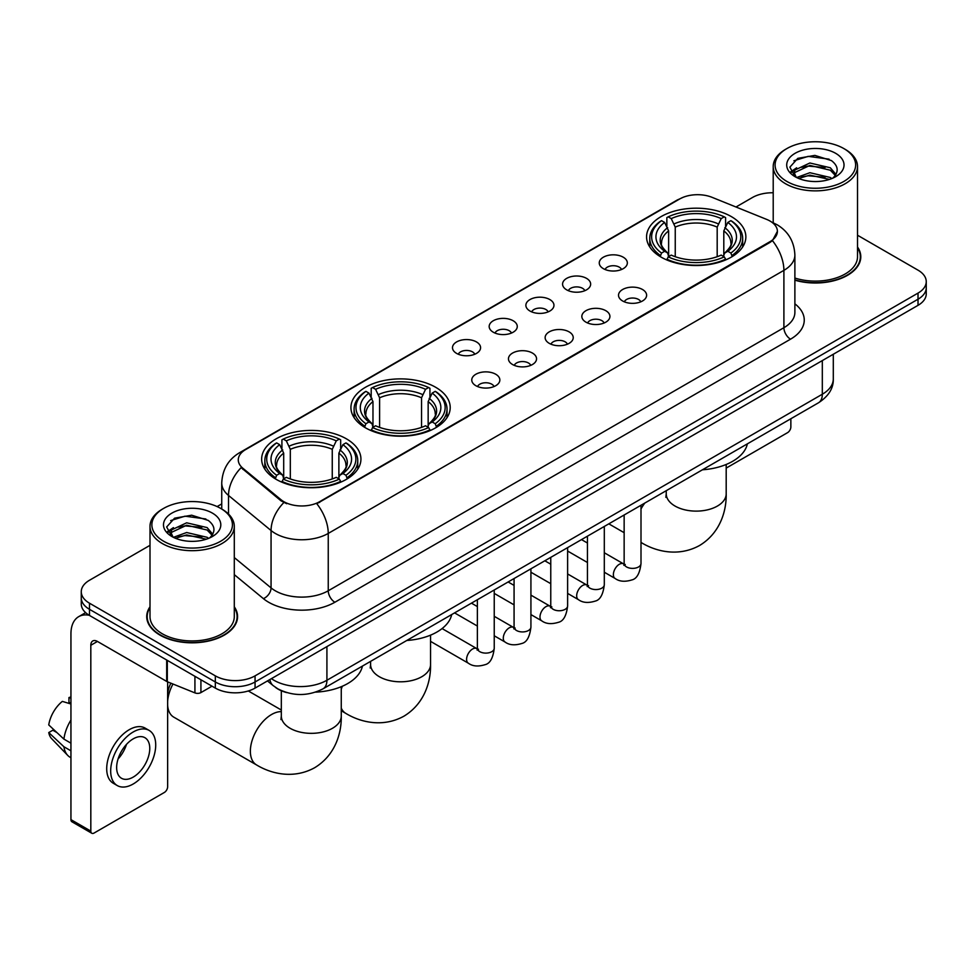 <?xml version="1.0" encoding="UTF-8"?>
<svg xmlns="http://www.w3.org/2000/svg" width="975" height="975" viewBox="0 0 975 975"><rect width="100%" height="100%" fill="white"/><g stroke="black" fill="none" stroke-linecap="round" stroke-linejoin="round"><path stroke-width="1.46" d="M435.667 387.282A49.64 28.665 0 0 0 381.578 381.067A49.64 28.665 0 0 0 350.927 407.55A49.64 28.665 0 0 0 365.467 427.806A49.64 28.665 0 0 0 419.567 434.021A49.64 28.665 0 0 0 450.206 407.55A49.64 28.665 0 0 0 435.667 387.282M346.393 438.823A49.64 28.665 0 0 0 292.293 432.607A49.64 28.665 0 0 0 261.653 459.091A49.64 28.665 0 0 0 276.193 479.359A49.64 28.665 0 0 0 330.293 485.562A49.64 28.665 0 0 0 360.933 459.091A49.64 28.665 0 0 0 346.393 438.823M731.323 216.584A49.64 28.665 0 0 0 677.223 210.381A49.64 28.665 0 0 0 646.571 236.852A49.64 28.665 0 0 0 661.111 257.12A49.64 28.665 0 0 0 715.211 263.335A49.64 28.665 0 0 0 745.863 236.852A49.64 28.665 0 0 0 731.323 216.584M603.367 268.661A14.052 8.117 180 0 1 600.576 266.37A14.052 8.117 180 0 1 605.231 256.291A14.052 8.117 180 0 1 623.232 257.193A14.052 8.117 180 0 1 626.023 266.37A14.052 8.117 180 0 1 603.367 268.661M621.526 269.514A8.434 4.863 0 0 0 619.259 267.138A8.434 4.863 0 0 0 610.959 265.907A8.434 4.863 0 0 0 605.073 269.514M566.67 289.855A14.052 8.117 180 0 1 563.891 287.552A14.052 8.117 180 0 1 568.535 277.473A14.052 8.117 180 0 1 586.548 278.375A14.052 8.117 180 0 1 589.327 287.552A14.052 8.117 180 0 1 566.67 289.855M584.829 290.696A8.434 4.863 0 0 0 582.562 288.32A8.434 4.863 0 0 0 574.263 287.089A8.434 4.863 0 0 0 568.388 290.696M529.986 311.037A14.052 8.117 180 0 1 527.195 308.734A14.052 8.117 180 0 1 531.85 298.655A14.052 8.117 180 0 1 549.851 299.569A14.052 8.117 180 0 1 552.642 308.734A14.052 8.117 180 0 1 529.986 311.037M548.145 311.878A8.434 4.863 0 0 0 545.878 309.502A8.434 4.863 0 0 0 537.578 308.271A8.434 4.863 0 0 0 531.692 311.878M493.289 332.219A14.052 8.117 180 0 1 490.498 329.928A14.052 8.117 180 0 1 495.154 319.837A14.052 8.117 180 0 1 513.155 320.751A14.052 8.117 180 0 1 515.946 329.928A14.052 8.117 180 0 1 493.289 332.219M511.448 333.06A8.434 4.863 0 0 0 509.182 330.683A8.434 4.863 0 0 0 500.882 329.452A8.434 4.863 0 0 0 495.008 333.06M456.605 353.401A14.052 8.117 180 0 1 453.814 351.11A14.052 8.117 180 0 1 458.469 341.031A14.052 8.117 180 0 1 476.47 341.933A14.052 8.117 180 0 1 479.261 351.11A14.052 8.117 180 0 1 456.605 353.401M474.752 354.242A8.434 4.863 0 0 0 472.497 351.878A8.434 4.863 0 0 0 464.185 350.634A8.434 4.863 0 0 0 458.311 354.242M622.635 300.983A14.052 8.117 180 0 1 619.844 298.679A14.052 8.117 180 0 1 624.5 288.6A14.052 8.117 180 0 1 642.501 289.502A14.052 8.117 180 0 1 645.292 298.679A14.052 8.117 180 0 1 622.635 300.983M640.794 301.823A8.434 4.863 0 0 0 638.527 299.447A8.434 4.863 0 0 0 630.228 298.216A8.434 4.863 0 0 0 624.353 301.823M585.951 322.164A14.052 8.117 180 0 1 583.16 319.861A14.052 8.117 180 0 1 587.815 309.782A14.052 8.117 180 0 1 605.816 310.696A14.052 8.117 180 0 1 608.607 319.861A14.052 8.117 180 0 1 585.951 322.164M604.098 323.005A8.434 4.863 0 0 0 601.843 320.629A8.434 4.863 0 0 0 593.531 319.398A8.434 4.863 0 0 0 587.657 323.005M549.254 343.346A14.052 8.117 180 0 1 546.463 341.055A14.052 8.117 180 0 1 551.119 330.964A14.052 8.117 180 0 1 569.12 331.878A14.052 8.117 180 0 1 571.911 341.055A14.052 8.117 180 0 1 549.254 343.346M567.413 344.187A8.434 4.863 0 0 0 565.147 341.811A8.434 4.863 0 0 0 556.847 340.58A8.434 4.863 0 0 0 550.96 344.187M512.57 364.528A14.052 8.117 180 0 1 509.779 362.237A14.052 8.117 180 0 1 514.434 352.158A14.052 8.117 180 0 1 532.435 353.06A14.052 8.117 180 0 1 535.226 362.237A14.052 8.117 180 0 1 512.57 364.528M530.717 365.369A8.434 4.863 0 0 0 528.462 362.992A8.434 4.863 0 0 0 520.15 361.762A8.434 4.863 0 0 0 514.276 365.369M475.873 385.71A14.052 8.117 180 0 1 473.082 383.419A14.052 8.117 180 0 1 477.738 373.34A14.052 8.117 180 0 1 495.739 374.242A14.052 8.117 180 0 1 498.53 383.419A14.052 8.117 180 0 1 475.873 385.71M494.033 386.551A8.434 4.863 0 0 0 491.766 384.187A8.434 4.863 0 0 0 483.466 382.943A8.434 4.863 0 0 0 477.579 386.551M766.618 219.387A25.289 14.601 180 0 1 769.994 221.02A25.289 14.601 180 0 1 777.404 231.343A25.289 14.601 180 0 1 769.994 241.666L319.642 501.686A25.289 14.601 180 0 1 281.044 499.736L242.86 468.244A25.289 14.601 180 0 1 238.278 459.871A25.289 14.601 180 0 1 245.688 449.548L679.697 198.973A25.289 14.601 180 0 1 712.091 197.34L766.618 219.387M286.699 692.579A28.104 16.222 180 0 1 275.352 687.265M150.004 606.803A45.423 26.227 0 0 0 146.725 616.59A45.423 26.227 0 0 0 160.022 635.139A45.423 26.227 0 0 0 209.527 640.819A45.423 26.227 0 0 0 237.571 616.59A45.423 26.227 0 0 0 234.293 606.803M147.188 618.954A45.423 26.227 0 0 0 147.03 619.649M777.404 231.343L772.444 240.642L769.994 242.422L316.79 503.722A32.784 18.927 60 0 1 328.246 533.423A37.464 21.633 180 0 1 275.267 533.423A37.464 21.633 180 0 1 271.062 530.534L228.516 495.446A37.464 21.633 180 0 1 221.739 483.039L221.739 509.023M150.004 545.33L89.493 580.259A28.104 16.222 0 0 0 81.266 591.74L81.266 603.976A28.104 16.222 0 0 0 89.493 615.444L215.329 688.094L215.329 681.976A28.104 16.222 0 0 0 255.06 681.976L918.023 299.215A28.104 16.222 0 0 0 926.25 287.747A28.104 16.222 0 0 1 918.023 299.215L255.06 681.976A28.104 16.222 0 0 1 215.329 681.976L89.493 609.326L215.329 681.976L215.329 675.858A28.104 16.222 0 0 0 255.06 675.858L918.023 293.097A28.104 16.222 0 0 0 926.25 281.629A28.104 16.222 0 0 0 918.023 270.16L857.513 235.231M81.266 597.858A28.104 16.222 0 0 0 89.493 609.326A28.104 16.222 0 0 1 81.266 597.858M286.723 503.722L281.044 500.845L241.154 467.634A32.784 21.925 129.5 0 0 228.516 495.446L228.516 514.044M794.881 280.191A45.423 26.227 0 0 0 860.791 256.778A45.423 26.227 0 0 0 857.513 246.992M773.212 192.77A28.104 16.222 0 0 0 752.444 197.511L735.991 207.005M221.739 503.904L217.12 506.573M81.266 591.74A28.104 16.222 0 0 0 89.493 603.208L215.329 675.858M237.266 619.649A45.423 26.227 0 0 0 237.108 618.954M860.486 259.837A45.423 26.227 0 0 0 860.328 259.143M215.329 688.094A28.104 16.222 0 0 0 255.06 688.094L918.023 305.333A28.104 16.222 0 0 0 926.25 293.865L926.25 281.629M726.192 468.097L787.544 432.668A4.68 2.706 120 0 0 790.859 426.94L790.859 418.738M786.886 181.447A40.28 23.254 0 0 0 843.838 181.447A40.28 23.254 0 0 0 843.838 148.566L845.167 149.333A42.144 24.338 0 0 1 857.513 166.53A42.144 24.338 0 0 1 831.492 189.016A42.144 24.338 0 0 1 785.557 183.739A42.144 24.338 0 0 1 773.212 166.53A42.144 24.338 0 0 1 785.557 149.333L786.886 148.566A40.28 23.254 0 0 0 786.886 181.447M794.881 278.046A42.144 24.338 0 0 0 857.513 256.778L857.513 166.53M794.881 279.886A44.96 25.959 0 0 0 860.328 256.778A44.96 25.959 0 0 0 857.513 247.748M796.624 177.523L809.884 172.709L830.334 177.487L831.785 178.571M798.635 178.437L809.884 175.134L829.518 179.4M796.258 177.34L794.198 172.794L794.918 170.016L809.884 162.996L830.334 167.773L835.953 174.415M794.259 176L794.198 172.794M794.332 174.001L794.918 172.453L809.884 165.421L830.334 170.211L835.307 175.427M832.674 178.193A21.17 12.224 0 0 0 833.576 177.389C838.975 171.502 838.268 165.908 831.443 160.595L814.881 155.391L797.806 158.352L789.872 167.152L795.015 176.572M835.636 153.307A28.665 16.551 0 0 0 795.161 153.27A28.665 16.551 0 0 0 794.978 176.633A28.665 16.551 0 0 0 795.1 176.707A28.665 16.551 0 0 0 835.758 176.633A28.665 16.551 0 0 0 835.636 153.307M835.38 176.853L837.44 175.439M845.167 149.333L843.838 148.566A40.28 23.254 0 0 0 786.886 148.566M793.882 160.777L808.214 156.366L829.079 159.157M791.115 172.599L795.027 169.821M801.487 167.31L808.214 166.079L825.094 167.529M801.487 177.011L808.214 175.793L825.094 177.243M790.676 171.819L796.648 167.798M660.221 256.596L661.55 253.037A44.582 25.74 0 0 1 661.55 220.667L664.621 222.434A40.28 23.254 0 0 0 664.621 251.27L667.643 252.988L668.631 256.608M668.631 255.133L668.631 230.917L664.621 222.434M666.851 226.273L666.851 217.608L668.18 216.84A44.582 25.74 0 0 1 724.254 216.84L721.195 218.607A40.28 23.254 0 0 0 671.239 218.607L675.248 227.102L675.248 256.705M717.186 256.705L717.186 227.102L721.195 218.607M702.414 469.804A51.517 29.737 0 0 0 747.362 443.857M666.851 259.167A46.459 26.825 0 0 0 725.595 259.167L724.254 256.864A44.582 25.74 0 0 1 668.18 256.864L666.851 259.959M725.595 259.959L725.595 259.167M661.55 220.667L660.221 221.423A46.459 26.825 0 0 0 649.764 238.387A46.459 26.825 0 0 0 660.221 255.34M724.254 216.84L725.595 217.608L725.595 226.273M668.18 256.864L671.239 255.097A40.28 23.254 0 0 0 721.195 255.097L724.254 256.864M664.621 251.27L661.55 253.037M671.239 218.607L668.18 216.84M667.643 227.65A36.026 20.804 0 0 0 667.643 252.988L667.814 253.11C662.695 248.162 660.611 244.798 661.562 243.031A34.649 20.012 0 0 1 668.631 230.917M732.213 255.34A46.459 26.825 0 0 0 742.67 238.387A46.459 26.825 0 0 0 732.213 221.423L730.884 220.667A44.582 25.74 0 0 1 730.884 253.037L732.213 256.596M730.884 253.037L727.813 251.27A40.28 23.254 0 0 0 727.813 222.434L730.884 220.667M727.813 222.434L723.803 230.917L723.803 255.133L724.791 252.988L727.813 251.27M723.803 230.917A34.649 20.012 0 0 1 730.872 243.031C731.811 244.81 729.727 248.162 724.62 253.11L724.791 252.988A36.026 20.804 0 0 0 724.791 227.65M723.803 256.608L723.803 255.133M364.577 427.282L365.905 423.735A44.582 25.74 0 0 1 365.905 391.353L368.977 393.12A40.28 23.254 0 0 0 368.977 421.968L371.999 423.686L372.974 427.294M372.974 425.819L372.974 401.615L368.977 393.12M371.195 396.959L371.195 388.294L372.535 387.538A44.582 25.74 0 0 1 428.61 387.538L425.539 389.305A40.28 23.254 0 0 0 375.594 389.305L379.604 397.788L379.604 427.391M421.541 427.391L421.541 397.788L425.539 389.305M406.758 640.49A51.517 29.737 0 0 0 451.705 614.543M371.195 429.853A46.459 26.825 0 0 0 429.938 429.853L428.61 427.562A44.582 25.74 0 0 1 372.535 427.562L371.195 430.645M429.938 430.645L429.938 429.853M365.905 391.353L364.577 392.121A46.459 26.825 0 0 0 354.108 409.073A46.459 26.825 0 0 0 364.577 426.026M428.61 387.538L429.938 388.294L429.938 396.959M372.535 427.562L375.594 425.783A40.28 23.254 0 0 0 425.539 425.783L428.61 427.562M368.977 421.968L365.905 423.735M375.594 389.305L372.535 387.538M371.999 398.336A36.026 20.804 0 0 0 371.999 423.686L372.17 423.796C367.051 418.848 364.967 415.484 365.918 413.717A34.649 20.012 0 0 1 372.974 401.615M436.568 426.026A46.459 26.825 0 0 0 447.025 409.073A46.459 26.825 0 0 0 436.568 392.121L435.228 391.353A44.582 25.74 0 0 1 435.228 423.735L436.568 427.282M435.228 423.735L432.169 421.968A40.28 23.254 0 0 0 432.169 393.12L435.228 391.353M432.169 393.12L428.159 401.615L428.159 425.819L429.146 423.686L432.169 421.968M428.159 401.615A34.649 20.012 0 0 1 435.228 413.717C436.166 415.496 434.082 418.86 428.976 423.796L429.146 423.686A36.026 20.804 0 0 0 429.146 398.336M428.159 427.294L428.159 425.819M167.639 694.139A20.609 11.895 -60 0 1 170.893 683.17M172.965 684.011A29.969 17.306 120 0 0 167.639 701.452M167.639 705.327A29.969 17.306 120 0 0 173.782 717.149L256.571 764.948A29.969 17.306 -60 0 1 251.977 740.927A29.969 17.306 -60 0 1 271.55 714.517A29.969 17.306 -60 0 1 281.324 711.628M275.303 478.822L276.632 475.276A44.582 25.74 0 0 1 276.632 442.906L279.691 444.673A40.28 23.254 0 0 0 279.691 473.509L282.726 475.227L283.701 478.847M283.701 477.372L283.701 453.156L279.691 444.673M281.921 448.512L281.921 439.835L283.25 439.079A44.582 25.74 0 0 1 339.337 439.079L336.265 440.846A40.28 23.254 0 0 0 286.321 440.846L290.318 449.329L290.318 478.944M332.256 478.944L332.256 449.329L336.265 440.846M315.547 692.152A51.517 29.737 0 0 0 362.432 666.083M281.921 481.394A46.459 26.825 0 0 0 340.665 481.394L339.337 479.103A44.582 25.74 0 0 1 283.25 479.103L281.921 482.198M340.665 482.198L340.665 481.394M276.632 442.906L275.303 443.662A46.459 26.825 0 0 0 264.834 460.614A46.459 26.825 0 0 0 275.303 477.579M339.337 439.079L340.665 439.835L340.665 448.512M283.25 479.103L286.321 477.336A40.28 23.254 0 0 0 336.265 477.336L339.337 479.103M279.691 473.509L276.632 475.276M286.321 440.846L283.25 439.079M282.726 449.889A36.026 20.804 0 0 0 282.726 475.227L282.896 475.337C277.777 470.389 275.693 467.025 276.632 465.258A34.649 20.012 0 0 1 283.701 453.156M347.283 477.579A46.459 26.825 0 0 0 357.752 460.614A46.459 26.825 0 0 0 347.283 443.662L345.954 442.906A44.582 25.74 0 0 1 345.954 475.276L347.283 478.822M345.954 475.276L342.895 473.509A40.28 23.254 0 0 0 342.895 444.673L345.954 442.906M342.895 444.673L338.886 453.156L338.886 477.372L339.861 475.227L342.895 473.509M338.886 453.156A34.649 20.012 0 0 1 345.942 465.258C346.893 467.037 344.809 470.401 339.69 475.337L339.861 475.227A36.026 20.804 0 0 0 339.861 449.889M338.886 478.847L338.886 477.372M200.923 679.77L200.923 692.591L212.014 686.181M89.176 615.262A37.464 21.633 -120 0 0 78.707 616.651A37.464 21.633 -120 0 0 70.943 633.799L70.943 819.634L90.821 831.102L90.821 645.267A9.372 5.411 60 0 1 92.759 640.977A9.372 5.411 60 0 1 97.439 641.44L166.688 681.428L166.688 660.014M90.821 831.102A4.68 2.706 120 0 0 91.784 833.247L71.918 821.779A4.68 2.706 -60 0 1 70.943 819.634M91.784 833.247A4.68 2.706 120 0 0 94.124 833.016L164.324 792.48A4.68 2.706 120 0 0 167.639 786.752L167.639 681.854M200.923 692.591A4.68 2.706 180 0 1 194.927 692.884L167.31 681.732A4.68 2.706 180 0 1 166.688 681.428M133.197 777.112A23.412 13.516 120 0 0 148.505 756.478A23.412 13.516 120 0 0 144.909 737.709A23.412 13.516 120 0 0 133.197 738.867A23.412 13.516 120 0 0 117.902 759.513A23.412 13.516 120 0 0 121.497 778.269A23.412 13.516 120 0 0 133.197 777.112M118.072 758.964A23.412 13.516 120 0 0 126.482 744.4M70.943 698.173L68.957 697.564L68.957 702.268L70.943 703.414M149.126 730.409L145.153 728.118A31.846 18.391 120 0 0 129.224 729.702A31.846 18.391 120 0 0 108.42 757.758A31.846 18.391 120 0 0 113.307 783.278L117.28 785.57A31.846 18.391 120 0 0 133.197 783.997A31.846 18.391 120 0 0 154.001 755.93A31.846 18.391 120 0 0 149.126 730.409A31.846 18.391 120 0 0 133.197 731.993A31.846 18.391 120 0 0 112.393 760.049A31.846 18.391 120 0 0 117.28 785.57M70.943 720.062A30.907 17.843 120 0 0 63.911 739.111L48.75 724.925A24.351 14.064 120 0 1 62.339 701.391L70.943 703.999M70.943 743.169L63.911 739.111M56.952 732.603L52.821 730.214L48.75 732.566L63.911 746.753L70.943 750.823M63.911 746.753A30.907 17.843 120 0 0 67.726 755.393A30.907 17.843 120 0 0 70.066 757.234L70.943 757.733M70.943 697.015A24.351 14.064 120 0 0 68.957 697.564M48.75 732.566A24.351 14.064 120 0 0 51.626 738.636L67.726 755.393M163.666 541.259A40.28 23.254 0 0 0 220.63 541.259A40.28 23.254 0 0 0 220.63 508.377L221.947 509.145A42.144 24.338 0 0 1 234.293 526.342A42.144 24.338 0 0 1 208.272 548.827A42.144 24.338 0 0 1 162.337 543.55A42.144 24.338 0 0 1 150.004 526.342A42.144 24.338 0 0 1 162.337 509.145L163.666 508.377A40.28 23.254 0 0 0 163.666 541.259M150.004 526.342L150.004 616.59A42.144 24.338 0 0 0 162.337 633.799A42.144 24.338 0 0 0 208.272 639.076A42.144 24.338 0 0 0 234.293 616.59L234.293 526.342M150.004 607.559A44.96 25.959 0 0 0 147.188 616.59A44.96 25.959 0 0 0 160.351 634.944A44.96 25.959 0 0 0 209.357 640.575A44.96 25.959 0 0 0 237.108 616.59A44.96 25.959 0 0 0 234.293 607.559M173.404 537.335L186.664 532.521L207.114 537.298L208.565 538.383M175.415 538.249L186.664 534.946L206.298 539.212M173.038 537.152L170.978 532.606L171.697 529.827L186.664 522.807L207.114 527.585L212.733 534.227M171.039 535.811L170.978 532.606M171.113 533.812L171.697 532.265L186.664 525.232L207.114 530.022L212.087 535.238M209.467 538.005A21.17 12.224 0 0 0 210.356 537.201C215.755 531.314 215.048 525.72 208.223 520.406L191.661 515.202L174.586 518.176L166.652 526.963L171.795 536.384M212.416 513.118A28.665 16.551 0 0 0 171.941 513.082A28.665 16.551 0 0 0 171.758 536.445A28.665 16.551 0 0 0 171.88 536.518A28.665 16.551 0 0 0 212.538 536.445A28.665 16.551 0 0 0 212.416 513.118M212.16 536.664L214.22 535.251M221.947 509.145L220.63 508.377A40.28 23.254 0 0 0 163.666 508.377M170.662 520.589L185.006 516.177L205.859 518.968M167.895 532.411L171.807 529.632M178.267 527.122L185.006 525.891L201.874 527.341M178.267 536.823L185.006 535.604L201.874 537.054M167.456 531.631L173.428 527.621M242.86 468.244L242.86 469.353M281.044 499.736L281.044 500.845M319.642 501.686L319.642 502.442M769.994 241.666L769.994 242.422M794.881 303.834A46.837 27.032 180 0 1 790.53 339.178L334.876 602.245A9.372 5.411 60 0 1 328.246 590.777L783.9 327.71A37.464 21.633 0 0 0 794.881 312.414L794.881 255.06A37.464 21.633 180 0 1 783.9 270.355A32.784 18.927 -120 0 0 772.444 240.642M334.876 602.245A46.837 27.032 180 0 1 268.637 602.245A46.837 27.032 180 0 1 263.396 598.638L234.293 574.641M283.835 502.576A32.784 21.925 129.5 0 0 271.062 530.534L271.062 587.888A37.464 21.633 0 0 0 275.267 590.777A37.464 21.633 0 0 0 328.246 590.777L328.246 533.423L783.9 270.355L783.9 327.71A9.372 5.411 60 0 0 790.53 339.178M794.881 255.06C794.247 241.581 788.324 231.477 777.112 224.75L772.383 222.446A32.784 15.356 112 0 0 771.944 222.288M242.897 451.462A32.784 18.927 -120 0 0 239.509 452.741C228.296 459.469 222.373 469.572 221.739 483.039M239.509 452.741L676.943 200.192A32.784 18.927 60 0 1 679.429 199.132M255.06 675.858L255.06 688.094M918.023 293.097L918.023 305.333M89.493 603.208L89.493 615.444M234.293 557.566L271.062 587.888A9.372 6.264 -50.5 0 1 263.396 598.638M271.428 678.649A37.464 21.633 0 0 0 273.938 680.257A37.464 21.633 0 0 0 326.918 680.257L822.315 394.241A37.464 21.633 0 0 0 833.296 378.946C833.564 388.245 828.616 396.203 818.439 402.821L323.042 688.825A18.732 10.81 60 0 0 326.918 680.257L326.918 646.608M822.315 360.592L822.315 394.241A18.732 10.81 60 0 1 818.439 402.821M269.904 679.526A18.732 12.529 129.5 0 0 273.171 685.62L267.479 680.928M726.192 464.466L726.192 493.813A29.969 17.306 180 0 1 717.417 506.049A29.969 17.306 180 0 1 675.029 506.049A29.969 17.306 180 0 1 666.242 493.813L665.852 497.347M641.489 542.709A29.969 17.306 -60 0 1 641.002 542.405L641.489 542.709C656.309 551.728 678.649 557.018 699.562 545.5C720.013 533.142 726.594 511.132 726.192 493.813M641.002 508.974A29.969 17.306 -60 0 1 644.816 503.051M717.186 227.102A34.649 20.012 0 0 0 675.248 227.102M718.161 223.823A36.026 20.804 0 0 0 674.273 223.823M430.548 635.164L430.548 664.499A29.969 17.306 180 0 1 421.761 676.735A29.969 17.306 180 0 1 379.372 676.735A29.969 17.306 180 0 1 370.597 664.499L370.207 668.033M430.548 664.499C430.95 681.83 424.357 703.828 403.918 716.186C383.004 727.716 360.653 722.414 345.845 713.408A29.969 17.306 -60 0 1 341.262 708.142M341.262 689.337A29.969 17.306 -60 0 1 342.298 686.266M421.541 397.788A34.649 20.012 0 0 0 379.604 397.788M422.516 394.522A36.026 20.804 0 0 0 378.617 394.522M341.262 686.705L341.262 716.04A29.969 17.306 180 0 1 332.487 728.276A29.969 17.306 180 0 1 290.099 728.276A29.969 17.306 180 0 1 281.324 716.04L280.934 719.587M332.256 449.329A34.649 20.012 0 0 0 290.318 449.329M333.243 446.062A36.026 20.804 0 0 0 289.343 446.062M641.002 505.257L641.002 563.513A8.434 4.863 180 0 1 638.15 567.17A8.434 4.863 180 0 1 626.608 566.962A8.434 4.863 180 0 1 624.146 563.513L623.866 565.342L624.622 564.72M641.002 563.513C639.844 573.312 636.809 578.772 631.91 579.918C624.938 582.075 619.344 581.587 615.115 578.467A8.434 4.863 -60 0 1 613.823 571.716A8.434 4.863 -60 0 1 619.32 564.281A8.434 4.863 -60 0 1 619.698 564.086A8.434 4.863 -60 0 1 623.537 563.867L625.255 564.537M604.305 526.439L604.305 584.695A8.434 4.863 180 0 1 601.453 588.352A8.434 4.863 180 0 1 589.924 588.144A8.434 4.863 180 0 1 587.45 584.695L587.182 586.523L587.937 585.902M604.305 584.695C603.159 594.494 600.125 599.954 595.213 601.1C588.254 603.257 582.66 602.769 578.419 599.649A8.434 4.863 -60 0 1 577.127 592.898A8.434 4.863 -60 0 1 582.636 585.463A8.434 4.863 -60 0 1 583.013 585.268A8.434 4.863 -60 0 1 586.852 585.049L588.559 585.719M567.621 547.621L567.621 605.889A8.434 4.863 180 0 1 564.769 609.533A8.434 4.863 180 0 1 553.227 609.326A8.434 4.863 180 0 1 550.765 605.889L550.485 607.705L551.241 607.084M567.621 605.889C566.463 615.676 563.428 621.136 558.529 622.282C551.558 624.439 545.963 623.951 541.734 620.831A8.434 4.863 -60 0 1 540.442 614.079A8.434 4.863 -60 0 1 545.939 606.645A8.434 4.863 -60 0 1 546.317 606.45A8.434 4.863 -60 0 1 550.156 606.231L551.874 606.913M530.924 568.803L530.924 627.071A8.434 4.863 180 0 1 528.072 630.715A8.434 4.863 180 0 1 516.543 630.508A8.434 4.863 180 0 1 514.069 627.071L513.801 628.887L514.556 628.266M530.924 627.071C529.778 636.858 526.744 642.33 521.832 643.476C514.873 645.621 509.267 645.145 505.038 642.013A8.434 4.863 -60 0 1 503.746 635.261A8.434 4.863 -60 0 1 509.255 627.839A8.434 4.863 -60 0 1 509.633 627.632A8.434 4.863 -60 0 1 513.472 627.412L515.178 628.095M494.24 589.997L494.24 648.253A8.434 4.863 180 0 1 491.388 651.897A8.434 4.863 180 0 1 479.846 651.69A8.434 4.863 180 0 1 477.372 648.253L477.104 650.069L477.86 649.447M494.24 648.253C493.082 658.04 490.047 663.512 485.148 664.658C478.177 666.815 472.582 666.327 468.341 663.195A8.434 4.863 -60 0 1 467.049 656.443A8.434 4.863 -60 0 1 472.558 649.021A8.434 4.863 -60 0 1 472.936 648.814A8.434 4.863 -60 0 1 476.775 648.594L478.493 649.277M90.821 645.267L97.439 641.44M167.31 660.368L167.31 681.732M194.927 692.884L194.927 676.309M676.943 200.192L682.951 197.389M323.042 688.825C307.966 696.406 292.89 696.406 277.814 688.825L273.171 685.62M833.296 378.946L833.296 354.254M860.328 260.532L860.328 256.778M773.212 222.8L773.212 166.53M624.146 532.691L608.814 523.843M649.764 246.955L649.764 238.387M742.67 246.955L742.67 238.387M666.242 490.681L666.242 493.813M345.845 713.408L341.262 710.751M354.108 417.641L354.108 409.073M447.025 417.641L447.025 409.073M370.597 661.379L370.597 664.499M341.262 716.04C341.664 733.371 335.083 755.369 314.645 767.727C293.719 779.257 271.379 773.955 256.571 764.948M264.834 469.182L264.834 460.614M357.752 469.182L357.752 460.614M281.324 710.019L248.32 690.97M281.324 690.763L281.324 716.04M615.115 578.467L604.305 572.227M587.45 562.502L567.621 551.046M624.146 514.995L624.146 563.513M623.537 563.867L604.305 552.764M587.45 543.026L581.514 539.602M578.419 599.649L567.621 593.409M550.765 583.684L530.924 572.227M587.45 536.177L587.45 584.695M586.852 585.049L567.621 573.946M550.765 564.208L544.83 560.783M541.734 620.831L530.924 614.591M514.069 604.866L494.24 593.409M550.765 557.359L550.765 605.889M550.156 606.231L530.924 595.128M514.069 585.39L508.133 581.965M505.038 642.013L494.24 635.785M477.372 626.047L454.582 612.885M514.069 578.541L514.069 627.071M513.472 627.412L494.24 616.31M477.372 606.584L471.437 603.147M468.341 663.195L430.548 641.367M477.372 599.722L477.372 648.253M476.775 648.594L442.089 628.57M78.707 616.651L85.617 612.653M237.108 620.344L237.108 616.59M147.188 620.344L147.188 616.59"/></g></svg>
